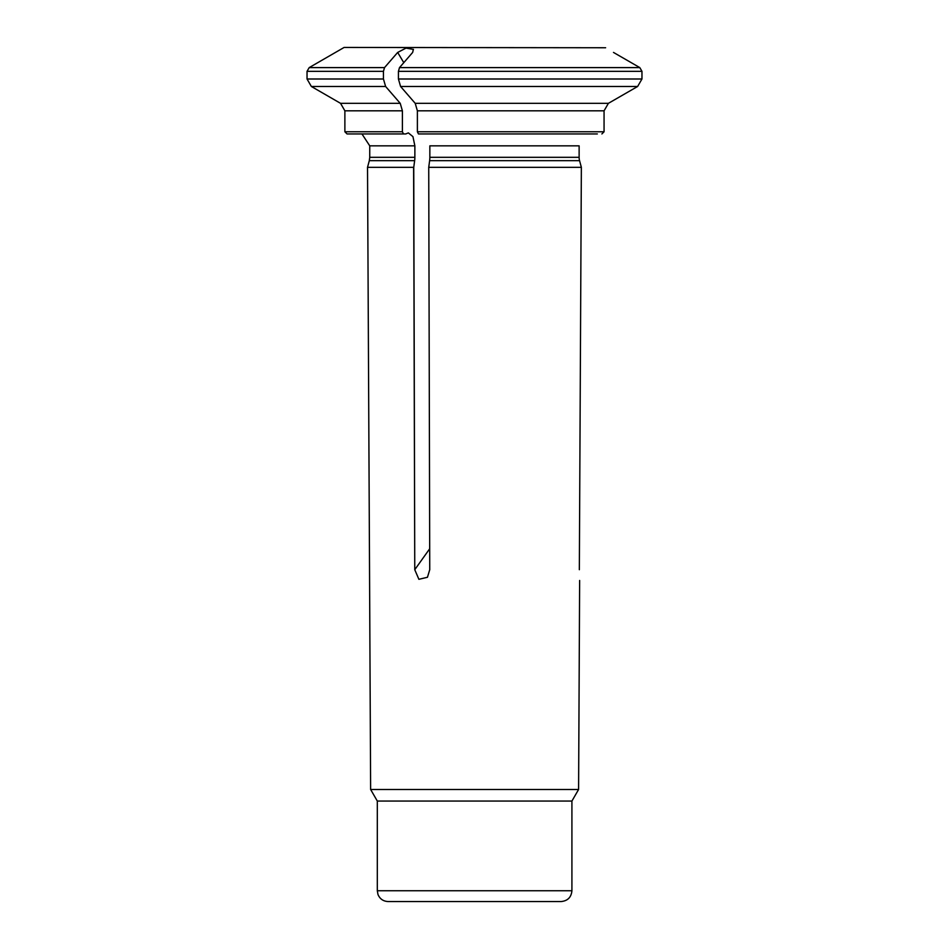 <?xml version="1.0" encoding="UTF-8"?>
<svg xmlns="http://www.w3.org/2000/svg" width="949" height="949" viewBox="0 0 949 949"><rect width="100%" height="100%" fill="white"/><g stroke="black" fill="none" stroke-linecap="round" stroke-linejoin="round"><path stroke-width="1.42" d="M408.355 132.896L412.945 136.644L414.867 145.838L412.945 136.644L408.355 132.896L405.757 133.939L347.037 133.939L344.878 131.781L344.878 110.819L340.549 103.334L400.229 103.334L402.4 110.819L402.4 131.781L344.878 131.781M413.444 49.407L406.018 48.102L397.678 52.432A122683.671 61341.83 90 0 0 384.523 67.604L383.443 71.341L383.443 78.992L385.614 86.478L311.355 86.478L307.037 78.992L383.443 78.992M413.384 49.324L412.661 52.432A122683.671 61341.83 90 0 0 399.505 67.604L398.426 71.341L398.426 78.992L641.963 78.992L637.633 86.478L400.585 86.478L398.426 78.992M579.341 569.697C579.637 583.161 579.637 583.161 579.341 569.697L581.357 167.321L428.734 167.321L429.743 569.697L427.453 577.277L418.889 579.305L414.76 569.697L413.61 167.321L367.524 167.321L370.632 789.485L578.593 789.485L579.637 580.468M415.211 103.334L608.392 103.334L604.062 110.819L417.382 110.819L415.211 103.334A113467.161 56733.581 -90 0 1 400.585 86.478M608.392 103.334A113467.161 113467.161 0 0 0 637.633 86.478M613.493 52.432C603.41 46.454 603.41 46.454 613.493 52.432A122683.671 122683.671 -150 0 1 639.804 67.604L641.963 71.341L641.963 78.992M597.336 133.939L418.462 133.939L417.382 131.781L417.382 110.819M601.891 133.939L604.062 131.781L417.382 131.781M403.479 133.939L402.4 131.781M400.229 103.334A113467.161 56733.581 -90 0 1 385.614 86.478M429.683 548.783L414.76 569.697L413.752 167.321L414.642 160.678A12.93 6.465 90 0 0 414.867 157.32L369.742 157.32L369.742 145.838L361.949 133.939M369.742 145.838L414.867 145.838L414.867 157.32M428.734 167.321L429.624 160.678A12.93 6.465 90 0 0 429.85 157.32L429.85 145.838L579.127 145.838L579.127 157.32L429.85 157.32M581.357 167.321L579.566 160.678A12.93 12.93 0 0 1 579.127 157.32M384.523 67.604L309.196 67.604L344.096 47.45L605.628 47.747M377.311 801.063L571.915 801.063L571.915 890.743C571.274 897.303 567.668 900.909 561.108 901.55L388.117 901.55C383.266 901.313 379.885 898.952 377.975 894.48L377.311 890.743L377.311 801.063L370.632 789.485M571.915 801.063L578.593 789.485M604.062 110.819L604.062 131.781M383.443 71.341L307.037 71.341L309.196 67.604M397.678 52.432L403.788 62.67M639.804 67.604L399.505 67.604M641.963 71.341L398.426 71.341M402.4 110.819L344.878 110.819M414.642 160.678L369.303 160.678L369.742 157.32M579.566 160.678L429.624 160.678M571.915 890.743L377.311 890.743M340.549 103.334L311.355 86.478M307.037 78.992L307.037 71.341M369.303 160.678L367.524 167.321"/></g></svg>
